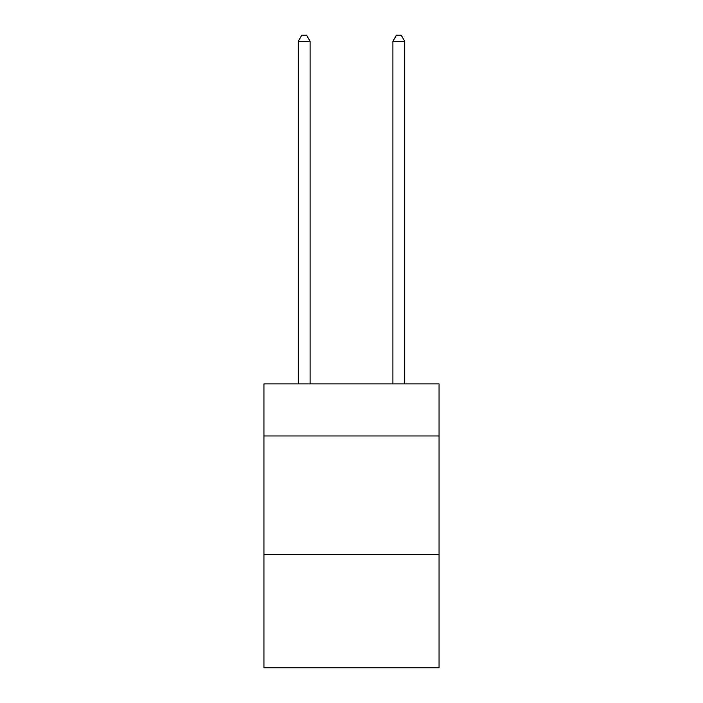 <?xml version="1.0" encoding="UTF-8"?>
<svg xmlns="http://www.w3.org/2000/svg" width="703" height="703" viewBox="0 0 703 703"><rect width="100%" height="100%" fill="white"/><g stroke="black" fill="none" stroke-linecap="round" stroke-linejoin="round"><path stroke-width="1.05" d="M439.05 435.974L439.05 383.917L263.95 383.917L263.95 435.974L439.05 435.974L439.05 667.85L263.95 667.85L263.95 435.974M439.05 554.28L263.95 554.28M310.093 383.917L310.093 41.301L298.265 41.301L298.265 383.917M298.265 41.301L301.815 35.15L306.543 35.15L310.093 41.301M404.735 383.917L404.735 41.301L392.907 41.301L392.907 383.917M392.907 41.301L396.457 35.15L401.185 35.15L404.735 41.301"/></g></svg>
